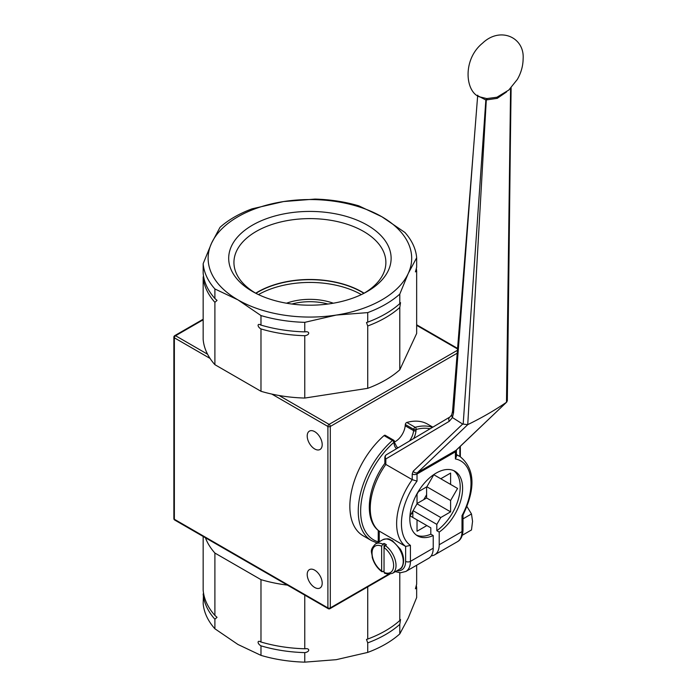 <?xml version="1.0" encoding="UTF-8"?>
<svg xmlns="http://www.w3.org/2000/svg" width="697" height="697" viewBox="0 0 697 697"><rect width="100%" height="100%" fill="white"/><g stroke="black" fill="none" stroke-linecap="round" stroke-linejoin="round"><path stroke-width="1.05" d="M416.658 565.232L416.658 584.182L415.421 588.782L416.658 588.024L416.658 597.556L408.224 618.126L399.79 633.904L399.79 624.373L400.522 619.555L399.79 620.53L399.79 572.751M367.728 586.874L367.728 639.044L366.491 639.445L367.728 642.878L367.728 652.409L336.25 659.676L304.772 662.15L304.772 652.619C310.043 651.922 310.043 647.844 304.772 648.776L304.772 595.125M305.295 648.785L304.772 648.776A106.868 61.702 0 0 1 260.983 642.007L260.347 641.78M237.938 644.472L214.894 628.772L214.894 619.232L217.046 617.307L214.894 615.399L214.894 553.052L260.983 579.651L260.983 642.007C257.123 639.663 257.123 643.732 260.983 645.84L260.983 655.372L237.938 644.472M203.515 592.964L203.158 603.48A106.868 61.702 0 0 0 214.894 628.772M203.158 536.463L203.158 590.115A106.868 61.702 0 0 0 214.894 615.399M205.423 537.77A106.868 61.702 0 0 0 214.894 553.052M260.983 579.651A106.868 61.702 0 0 0 287.452 585.123M367.728 639.044A106.868 61.702 0 0 0 399.79 620.53M203.158 593.949A106.868 61.702 0 0 0 214.894 619.232M260.983 645.84A106.868 61.702 0 0 0 304.772 652.619M367.728 642.878A106.868 61.702 0 0 0 399.79 624.373M260.983 655.372A106.868 61.702 0 0 0 304.772 662.15M367.728 652.409A106.868 61.702 0 0 0 399.79 633.904M416.658 588.024A106.868 61.702 0 0 0 416.301 585.175M314.704 431.652A10.603 6.125 60 0 1 321.631 441.001A10.603 6.125 60 0 1 320.01 449.495A10.603 6.125 60 0 1 314.704 448.964A10.603 6.125 60 0 1 307.778 439.624A10.603 6.125 60 0 1 309.407 431.129A10.603 6.125 60 0 1 314.704 431.652M314.704 570.163A10.603 6.125 60 0 1 321.631 579.503A10.603 6.125 60 0 1 320.01 587.998A10.603 6.125 60 0 1 314.704 587.475A10.603 6.125 60 0 1 307.778 578.135A10.603 6.125 60 0 1 309.407 569.632A10.603 6.125 60 0 1 314.704 570.163M207.575 354.224L175.566 335.736A1.699 0.976 -120 0 0 174.712 335.658A1.699 1.699 0 0 0 173.867 337.121A1.699 0.976 0 0 0 174.363 337.818A1.699 0.976 -60 0 1 175.566 335.736L203.158 319.801M174.712 520.04A1.699 0.976 -60 0 1 174.363 519.265A1.699 0.976 180 0 1 173.867 518.568A1.699 1.699 0 0 0 174.712 520.04L328.252 608.681A1.699 1.699 0 0 0 329.951 608.681A1.699 0.976 -120 0 0 330.3 607.906A1.699 0.976 180 0 1 327.904 607.906A1.699 0.976 120 0 0 328.252 608.681M457.363 350.33L329.097 424.386A1.699 0.976 120 0 0 327.904 426.459A1.699 0.976 0 0 0 330.3 426.459A1.699 0.976 -120 0 0 329.097 424.386L279.096 395.513M203.158 263.675L211.592 243.105L220.025 227.327A106.868 61.702 180 0 1 252.087 208.821L283.566 201.555A101.779 58.766 180 0 1 381.878 216.758A101.779 58.766 180 0 1 408.224 273.52A101.779 58.766 180 0 1 336.25 315.07A101.779 58.766 180 0 1 237.938 299.867A101.779 58.766 180 0 1 211.592 243.105A101.779 58.766 180 0 1 283.566 201.555L315.044 199.081A106.868 61.702 180 0 1 358.833 205.859L381.878 216.758L404.922 232.467A106.868 61.702 180 0 1 416.658 257.751L416.658 267.282L415.421 271.874L416.658 271.116L416.658 333.471L399.79 369.811A106.868 61.702 180 0 1 367.728 388.325L304.772 398.057A106.868 61.702 180 0 1 260.983 391.287L214.894 364.679A106.868 61.702 180 0 1 203.158 339.395L203.158 277.049A106.868 61.702 180 0 0 214.894 302.332L217.046 300.407L214.894 298.49A106.868 61.702 180 0 1 203.158 273.207L203.158 263.675A106.868 61.702 180 0 0 214.894 288.959L237.938 299.867L260.983 315.567L260.983 325.098L260.347 324.88M214.894 298.49L214.894 288.959M304.772 398.057L304.772 335.71C310.043 335.013 310.043 330.944 304.772 331.877A106.868 61.702 180 0 1 260.983 325.098C257.123 322.755 257.123 326.832 260.983 328.94L260.983 391.287M305.295 331.877L304.772 331.877L304.772 322.345A106.868 61.702 180 0 1 260.983 315.567M399.79 369.811L399.79 307.464L400.522 302.646L399.79 303.622L399.79 294.09A106.868 61.702 180 0 1 367.728 312.604L367.728 322.136L366.491 322.545L367.728 325.978L367.728 388.325M399.79 303.622A106.868 61.702 180 0 1 367.728 322.136M304.772 322.345L336.25 315.07L367.728 312.604M399.79 294.09L408.224 273.52L416.658 257.751M203.515 276.056L203.158 277.049M304.772 335.71A106.868 61.702 180 0 1 260.983 328.94M399.79 307.464A106.868 61.702 180 0 1 367.728 325.978M416.301 268.275A106.868 61.702 180 0 1 416.658 271.116M214.894 364.679L214.894 302.332M364.104 293.202A73.69 42.543 0 0 0 328.984 280.935A73.69 42.543 0 0 0 255.712 293.202M255.93 293.332A73.377 42.36 180 0 1 328.897 281.109A73.377 42.36 180 0 1 363.886 293.332M361.36 294.596A73.377 42.36 0 0 0 328.897 283.879A73.377 42.36 0 0 0 258.456 294.596M288.889 303.604A81.218 46.891 0 0 0 365.455 292.522A81.218 46.891 0 0 0 367.946 225.514A81.218 46.891 0 0 0 251.87 225.514A81.218 46.891 0 0 0 254.361 292.522A81.218 46.891 0 0 0 288.889 303.604M256.208 293.489A75.964 43.859 180 0 1 233.957 263.431A75.964 43.859 180 0 1 329.568 220.104A75.964 43.859 180 0 1 385.859 263.431A75.964 43.859 180 0 1 363.607 293.489M291.851 304.031A42.412 24.482 180 0 1 320.881 302.533A42.412 24.482 180 0 1 327.965 304.031M333.305 303.212A44.103 25.467 0 0 0 321.326 300.207A44.103 25.467 0 0 0 286.511 303.212M384.038 570.991L382.836 571.688L381.642 570.982L381.642 546.204L382.836 544.122L384.038 543.433A16.963 9.793 60 0 1 386.434 544.81L385.241 545.507L384.038 547.589L384.038 572.368L385.241 573.073M382.836 544.122A16.963 9.793 -120 0 0 375.552 543.904C368.852 550.752 372.215 551.989 372.25 557.434C374.019 563.481 377.251 568.255 381.947 571.74L381.642 570.982A15.264 8.817 60 0 1 372.041 553.052A15.264 8.817 60 0 1 381.642 546.204M384.038 572.368A15.264 8.817 60 0 0 393.631 565.52A15.264 8.817 60 0 0 384.038 547.589L384.038 543.433M378.741 530.8L405.628 546.431L410.428 545.385A49.191 28.403 -60 0 1 417.024 481.122L412.223 479.658A52.589 30.363 120 0 0 405.628 546.431L405.628 561.364A18.662 10.777 60 0 1 397.029 570.686M462.294 535.261L471.486 529.955L472.557 521.339L471.486 513.959L466.563 505.883M471.486 513.959L463 518.864M410.925 514.386A40.374 23.306 120 0 0 412.824 512.739M423.706 499.679A40.374 23.306 120 0 0 426.616 494.635M413.722 438.5A15.604 9.009 120 0 0 415.996 430.79L416.109 429.509A1.699 1.194 -105.6 0 0 415.212 427.305A1.699 0.976 120 0 0 413.722 429.352A1.699 0.863 5.4 0 0 416.109 429.509A62.765 36.235 -60 0 1 430.101 428.768M432.48 427.366A64.464 37.22 120 0 0 415.212 427.305L406.813 422.452A1.699 0.976 120 0 0 405.323 424.499L413.722 429.352L413.6 430.633A1.699 0.863 5.4 0 0 415.996 430.79M392.446 440.452A1.699 0.706 48.8 0 1 393.944 442.307A1.699 1.08 -6 0 0 394.432 441.436A1.699 1.699 0 0 0 393.596 440.147A1.699 0.976 120 0 0 392.446 440.452A64.464 37.22 120 0 0 359.861 496.369A64.464 37.22 120 0 0 371.597 540.663L363.198 535.819A64.464 37.22 -60 0 1 351.462 491.516A64.464 37.22 -60 0 1 384.047 435.599L392.446 440.452M393.596 440.147L385.197 435.303A1.699 0.976 120 0 0 384.047 435.599M394.493 441.976A13.914 8.033 120 0 0 405.201 425.78L405.323 424.499M406.813 422.452A64.464 37.22 -60 0 1 427.662 424.168L432.828 427.148M379.002 531.036C363.442 519.753 367.485 486.672 384.883 463.322L385.833 464.429L412.223 479.658L412.223 473.995A3.389 1.96 180 0 0 417.024 473.995L417.024 481.122M395.365 571.645L400.435 572.786L405.863 571.462L428.646 558.306A22.051 12.729 -120 0 0 433.22 548.208L433.22 535.549A37.316 21.546 -60 0 1 417.555 535.862A37.316 21.546 -60 0 1 417.555 492.762A37.316 21.546 -60 0 1 454.88 471.216A37.316 21.546 -60 0 1 461.135 499.191A37.316 21.546 -60 0 1 439.215 532.081L439.215 544.749A22.051 12.729 60 0 1 434.649 554.838A22.051 12.729 60 0 1 431.234 555.849M455.411 458.957L456.404 456.535L456.404 450.445A3.389 1.96 180 0 1 456.404 450.445A3.389 1.96 180 0 1 455.411 451.83L455.411 458.957A49.191 28.403 -60 0 1 462.006 515.606L463 514.961M412.824 511.093L412.824 517.462M426.616 486.915L426.616 497.998L417.024 503.539M433.813 474.727L426.86 486.776L450.611 500.49L457.563 488.44L433.813 474.735L440.774 478.743L450.611 473.071L450.611 484.424L433.813 474.735M457.563 488.44L450.611 484.424M439.215 532.081L436.819 530.696L436.819 524.379L440.774 517.531L450.611 511.851L426.616 497.998M450.611 511.851L450.611 500.49M440.774 517.531L417.024 503.818L410.071 515.867L417.024 519.884L417.024 531.245L426.86 525.564L430.816 527.847L430.816 534.163A37.316 21.546 -60 0 1 416.397 535.096M436.819 524.379L413.068 510.674M453.634 470.597A37.316 21.546 -60 0 1 458.443 498.895A37.316 21.546 -60 0 1 436.819 530.696M430.816 534.163L433.22 535.549M417.024 493.703L417.024 503.818M426.86 486.776L418.104 491.838M417.024 519.884L426.86 525.564M379.238 541.778L379.238 531.192A52.589 30.363 -60 0 1 385.833 464.429L385.833 458.966L449.304 421.276A3.389 2.771 -120.7 0 1 449.974 416.972L386.504 454.662A3.389 3.389 0 0 0 384.84 457.581A3.389 1.96 0 0 0 385.833 458.966A3.389 2.771 -120.7 0 1 386.504 454.662L386.504 454.662A3.389 2.771 -120.7 0 1 386.53 454.653L449.948 416.989A3.389 2.771 -120.7 0 1 450.001 416.954M449.304 421.276L452.431 417.547L451.56 415.508L452.562 411.3A3.389 2.021 4.5 0 0 453.529 412.842L473.124 153.819M510.3 149.254L510.753 88.162M413.19 471.216A3.389 2.744 46.4 0 0 417.503 472.61L467.783 424.612L462.66 424.064L413.19 471.216L412.223 473.995M507.329 400.627L506.736 402.064L455.89 450.445A3.389 2.744 46.4 0 0 456.308 450.14L506.736 402.064M510.587 88.336L506.484 402.265A339.273 205.859 2.7 0 1 467.783 424.612M452.431 417.547L462.66 424.064M452.414 417.52L453.529 412.842M477.733 95.724L485.853 100.011L463.183 423.976M497.179 97.197L486.776 98.591A3.389 1.167 -86.3 0 0 485.853 100.011L497.24 98.347L506.536 91.952M467.748 424.63L486.288 100.133A3.389 1.647 -87.2 0 1 487.56 98.643M486.776 98.591L479.815 96.883M271.813 394.084L327.904 426.459L327.904 607.906L174.363 519.265L174.363 337.818L210.058 358.424M459.846 446.76L459.846 456.457M388.63 574.223L330.3 607.906L330.3 426.459L457.136 353.231M416.658 325.342L457.476 348.918M382.749 539.748A16.963 9.793 60 0 1 395.826 544.296A16.963 9.793 60 0 1 403.232 561.364A16.963 9.793 60 0 1 399.712 569.135C402.57 569.17 406.517 559.29 400.296 549.105L392.411 540.698C389.231 539.774 390.059 537.605 382.749 539.748L375.552 543.904M384.439 573.178L388.334 574.215L392.516 573.283A16.963 9.793 -120 0 0 395.338 560.466A16.963 9.793 -120 0 0 385.241 545.507M378.244 541.857A62.765 36.235 -60 0 1 361.508 500.594A62.765 36.235 -60 0 1 393.944 442.307L394.066 443.449A15.604 9.009 120 0 0 396.532 448.711M417.024 494.138L418.479 491.62M398.423 447.587A13.914 8.033 -60 0 1 396.872 447.021L394.554 442.578A1.699 1.08 174 0 1 394.066 443.449M405.201 425.78L413.6 430.633A13.914 8.033 -60 0 1 409.47 441.027M405.863 571.462A22.051 12.729 -120 0 0 410.428 561.364A3.389 1.96 180 0 1 405.628 561.364M433.22 548.208L410.428 561.364L410.428 545.385M439.215 544.749L462.006 531.584A3.389 1.96 0 0 0 463 530.199C462.721 536.037 460.865 539.861 457.441 541.682A22.051 12.729 60 0 0 462.006 531.584L462.006 515.606M417.024 473.995L455.411 451.83L455.89 450.445L417.503 472.61L417.024 473.995M456.404 454.47L460.107 456.613A52.589 30.363 120 0 0 456.404 455.002M456.404 450.393A3.389 1.96 180 0 1 456.404 450.436L456.465 449.931M452.571 411.204A3.389 2.021 4.5 0 0 452.562 411.3L472.836 157.304M173.867 518.568L173.867 337.121M460.342 456.753L460.342 446.289M389.693 574.189L329.951 608.681M457.52 348.369L416.658 324.776M203.158 319.235L174.712 335.658M392.516 573.283L399.712 569.135M377.182 542.972L371.597 540.663M394.554 442.578L394.432 441.436M378.244 530.434L378.244 542.353M460.107 456.613C474.91 468.767 475.851 488.283 462.947 515.161M463 515.066L463 530.199M434.649 554.838L457.441 541.682M384.84 463.461L384.84 457.581M449.974 416.972L451.717 414.846M510.317 147.468L511.119 87.778M472.854 157.104L477.706 95.167M510.3 149.219L507.329 400.714M497.118 97.223L496.612 97.397M480.329 97.118L479.867 96.909M480.25 97.083C465.422 93.119 461.85 59.916 482.577 43.153C500.141 26.294 524.641 37.272 523.133 58.766C523.029 66.023 521.086 72.924 517.313 79.458L508.784 90.061L496.7 97.371"/></g></svg>
